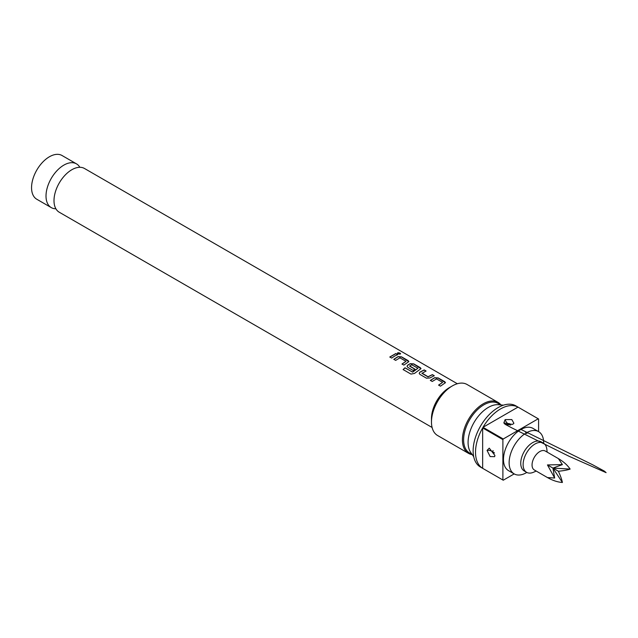 <?xml version="1.0" encoding="UTF-8"?>
<svg xmlns="http://www.w3.org/2000/svg" width="638" height="638" viewBox="0 0 638 638"><rect width="100%" height="100%" fill="white"/><g stroke="black" fill="none" stroke-linecap="round" stroke-linejoin="round"><path stroke-width="0.96" d="M397.378 353.165L400.178 353.205C400.879 354.17 400.082 354.345 397.793 353.723C397.123 352.639 397.921 352.463 400.178 353.205L400.6 353.787M400.138 353.356L400.568 353.859M79.838 167.292A25.249 14.578 120 0 0 76.488 163.862A25.249 14.578 120 0 0 63.864 165.114A25.249 14.578 120 0 0 47.371 187.365A25.249 14.578 120 0 0 51.239 207.589A25.249 14.578 120 0 0 55.881 208.778M430.379 380.519L434.614 377.84L438.139 378.071L445.46 382.736M438.617 385.2L442.613 382.385L436.512 378.908L432.245 381.468L430.363 380.4L434.63 377.696L438.162 377.927L444.75 381.699L445.476 382.656L440.483 386.149L438.601 385.081L442.613 382.385M419.198 373.429L419.876 372.289L424.158 370.064L426.032 371.149M421.965 373.086L428.018 376.747L432.373 374.626L434.271 375.702L429.916 377.967L426.463 378.182L419.908 374.386L419.19 373.366L419.868 372.153L424.182 369.92L426.048 370.997L421.981 373.374L428.026 376.883L432.357 374.777L434.247 375.846M407.044 366.371L407.722 365.239L410.234 363.788L413.743 364.035L421 368.708M403.136 369.657L405.026 367.879L412.69 372.129L417.954 368.254L411.662 364.737L409.644 366.188L414.955 369.274M409.628 365.909L414.947 369.147L413.121 370.439L407.754 367.329L407.028 366.308L407.714 365.103L410.242 363.652L413.767 363.883L420.314 367.679L421.016 368.636L414.477 373.437L410.968 374.091L403.096 369.546L404.994 367.767L412.403 372.05L417.954 368.254M393.821 359.425L398.024 356.77L401.549 357.001L408.83 361.674M402.02 364.146L405.983 361.331L399.914 357.838L395.672 360.382L393.798 359.306L398.032 356.626L401.565 356.857L408.137 360.637L408.846 361.602L403.878 365.103L401.996 364.019L405.983 361.331M389.818 357.12L395.791 353.691L397.665 354.768M547.149 452.111L546.846 449.304A16.835 9.722 120 0 0 543.44 443.171L541.056 441.799A16.835 9.722 120 0 0 524.229 451.513A16.835 9.722 120 0 0 524.229 470.948L526.605 472.327A16.835 9.722 120 0 0 533.615 472.208L536.207 471.067M543.44 443.171A16.835 9.722 120 0 0 526.605 452.884A16.835 9.722 120 0 0 526.605 472.327M558.394 458.602L545.251 451.018A10.942 6.316 120 0 0 534.317 457.334A10.942 6.316 120 0 0 534.317 469.967L547.452 477.559C552.652 480.502 557.636 482.145 562.397 482.488L552.923 468.085L570.133 469.082C567.461 465.126 563.545 461.633 558.394 458.602L562.397 464.616L547.452 464.927L552.923 468.085L554.661 478.021L547.452 477.559M562.397 482.488C561.879 479.696 560.547 475.948 558.394 471.243C563.545 470.748 567.461 470.031 570.133 469.082M543.656 443.298L543.656 442.804A24.404 14.092 120 0 0 538.6 431.631L532.945 428.361A24.404 14.092 120 0 0 520.744 429.573A24.404 14.092 120 0 0 504.794 451.082A24.404 14.092 120 0 0 508.534 470.637L514.188 473.898L503.246 480.215A35.345 20.408 120 0 1 503.063 480.111A35.345 20.408 120 0 1 502.888 480.007L502.888 439.606L482.655 427.931A35.345 20.408 120 0 0 482.655 468.324L502.888 480.007M526.39 472.694A24.404 14.092 120 0 0 526.398 472.694L526.398 472.694A24.404 14.092 120 0 1 514.188 473.898A24.404 14.092 120 0 1 510.448 454.344A24.404 14.092 120 0 1 526.39 432.835A24.404 14.092 120 0 1 538.6 431.631M432.093 427.476L59.23 212.207A25.249 14.578 -60 0 1 54.142 197.963A25.249 14.578 -60 0 1 69.598 171.183A25.249 14.578 -60 0 1 71.855 169.724A25.249 14.578 -60 0 1 84.471 168.472L457.342 383.741M512.561 424.414L503.837 422.93L505.121 419.613L511.812 419.573L513.901 423.281L512.561 424.414M509.77 424.717C508.215 424.828 507.593 424.445 507.904 423.576C509.459 423.457 510.081 423.839 509.77 424.717A4.713 2.544 -117 0 0 510.392 425.044M494.921 455.46L494.617 456.672L490.151 456.569L487.049 450.412L489.266 448.147L494.921 455.46M493.788 452.462L491.866 451.281L493.788 452.462A4.713 2.887 -176.8 0 1 494.49 453.036M500.934 404.931A29.46 17.011 120 0 0 497.975 402.347L467.032 384.475A29.46 17.011 120 0 0 452.302 385.934L449.327 387.657A25.249 14.578 120 0 0 431.471 418.576L431.471 422.013A29.46 17.011 120 0 0 437.572 435.499L468.523 453.363A29.46 17.011 120 0 0 472.24 454.631M449.327 387.657L452.302 385.934A29.46 17.011 120 0 0 431.471 422.013M497.975 402.347A29.46 17.011 120 0 0 483.245 403.806A29.46 17.011 120 0 0 464.001 429.765A29.46 17.011 120 0 0 468.523 453.363M500.75 404.915L498.15 403.415A28.614 16.524 120 0 0 483.843 404.835A28.614 16.524 120 0 0 465.15 430.052A28.614 16.524 120 0 0 469.536 452.98L472.136 454.479M503.462 405.17L498.461 404.707A28.614 16.524 120 0 0 488.317 407.419A28.614 16.524 120 0 0 470.788 429.238A28.614 16.524 120 0 0 470.804 452.597L473.707 456.704M538.592 431.623L538.592 418.991A35.345 20.408 120 0 0 538.416 418.887L515.799 405.832A35.345 20.408 120 0 0 498.126 407.586A35.345 20.408 120 0 0 475.031 438.729A35.345 20.408 120 0 0 480.454 467.056L503.063 480.111M538.416 418.887A35.345 20.408 120 0 0 538.233 418.783L518 407.108A35.345 20.408 120 0 0 500.503 408.958A35.345 20.408 120 0 0 483.014 427.3L503.246 438.984A35.345 20.408 120 0 0 502.888 439.606M76.488 163.862L62.038 155.512A25.249 14.578 120 0 0 49.413 156.765A25.249 14.578 120 0 0 32.913 179.015A25.249 14.578 120 0 0 36.789 199.247L51.239 207.589M394.635 356.084L391.676 358.077L389.802 356.993L395.807 353.54L397.689 354.624L394.635 356.084M397.793 353.723L397.386 353.085M503.246 438.984L538.233 418.783M492.719 451.042A28.614 16.524 120 0 0 493.158 450.667M518 407.108L483.014 427.3M482.655 468.324L482.655 427.931M562.397 464.616L552.923 468.085L558.394 471.243M547.452 464.927L554.661 478.021M507.904 423.576A4.713 2.544 63.1 0 1 505.121 419.613M491.866 451.281A4.713 2.887 3.3 0 0 487.049 450.412M505.631 424.35L510.815 424.98M503.837 422.93L505.121 424.302L511.82 427.875L569.192 456.337L606.1 472.646L604.401 471.139L592.63 464.759L520.337 429.119M526.844 433.609L525.672 432.42"/></g></svg>
